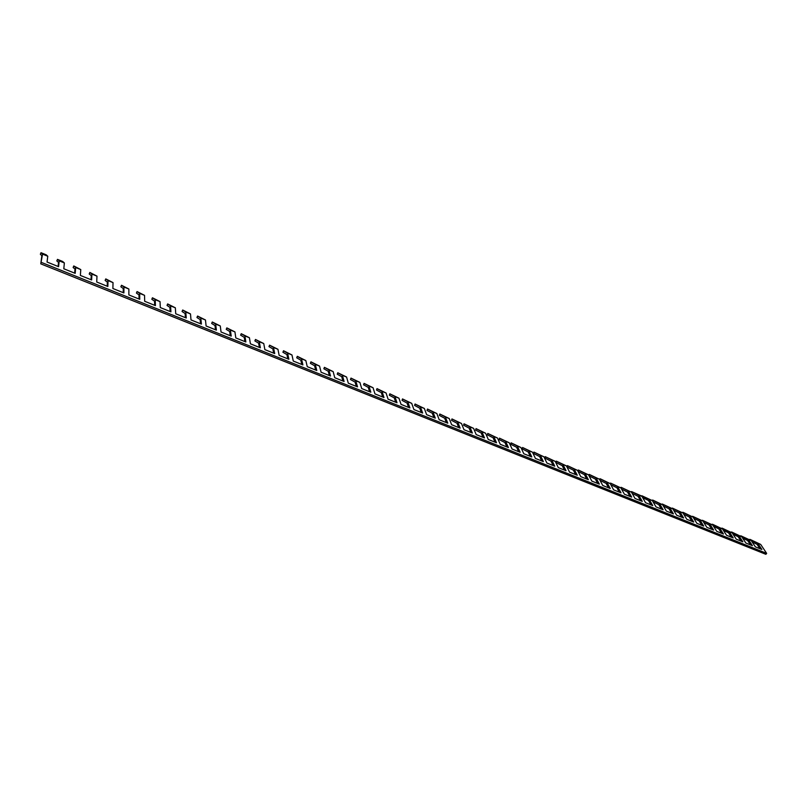 <?xml version="1.0" encoding="UTF-8"?>
<svg xmlns="http://www.w3.org/2000/svg" width="807" height="807" viewBox="0 0 807 807"><rect width="100%" height="100%" fill="white"/><g stroke="black" fill="none" stroke-linecap="round" stroke-linejoin="round"><path stroke-width="1.21" d="M41.863 255.678L40.36 254.276L41.006 252.702L42.549 254.124L40.774 263.859L41.863 255.678M41.006 252.702L46.17 254.8L47.774 256.233L42.549 254.124M749.985 540.004L749.794 539.358L750.449 539.601L760.678 544.422L757.753 543.242L761.899 549.476L755.392 546.864L751.267 540.619L748.311 539.429L752.417 545.673L745.86 543.03L741.774 536.786L738.788 535.576L742.854 541.82L736.226 539.157L732.201 532.913L729.185 531.692L733.21 537.946L726.522 535.253L722.537 529.009L719.501 527.778L723.465 534.022L716.717 531.309L712.783 525.064L709.716 523.824L713.64 530.078L706.831 527.334L702.947 521.09L699.851 519.839L703.724 526.083L696.855 523.329L693.011 517.075L689.894 515.814L693.717 522.058L686.787 519.274L682.994 513.02L679.847 511.749L683.62 518.003L676.619 515.189L672.887 508.935L669.709 507.653L673.421 513.908L666.36 511.063L662.678 504.809L659.47 503.507L663.142 509.772L656.01 506.897L652.379 500.643L649.141 499.341L652.752 505.596L645.56 502.7L641.989 496.446L638.72 495.125L642.271 501.379L635.008 498.454L631.498 492.199L628.199 490.868L631.689 497.122L624.366 494.177L620.906 487.922L617.577 486.571L621.017 492.825L613.613 489.849L610.213 483.605L606.854 482.243L610.233 488.497L602.758 485.491L599.419 479.237L596.03 477.865L599.349 484.119L591.803 481.083L588.525 474.839L585.105 473.447L588.364 479.701L580.747 476.634L577.53 470.39L574.07 468.988L577.267 475.242L569.581 472.145L566.423 465.901L562.933 464.489L566.06 470.733L558.303 467.616L555.216 461.372L551.695 459.94L554.752 466.184L546.914 463.036L543.898 456.792L540.337 455.35L543.333 461.594L535.414 458.406L532.469 452.172L528.867 450.72L531.793 456.954L523.804 453.736L520.929 447.502L517.297 446.039L520.152 452.273L512.072 449.025L509.267 442.791L505.606 441.308L508.39 447.542L500.229 444.264L497.495 438.04L493.793 436.537L496.507 442.761L488.265 439.452L485.612 433.228L481.87 431.715L484.503 437.939L476.18 434.59L473.598 428.376L469.825 426.853L472.377 433.066L463.975 429.687L461.473 423.473L457.66 421.93L460.141 428.144L451.648 424.724L449.227 418.52L445.373 416.967L447.764 423.171L439.19 419.721L436.849 413.517L432.956 411.943L435.276 418.137L426.61 414.657L424.351 408.463L420.417 406.879L422.646 413.063L413.89 409.542L411.721 403.359L407.747 401.755L409.895 407.938L401.049 404.378L398.961 398.204L394.946 396.58L397.004 402.754L388.066 399.162L386.079 392.989L382.014 391.355L383.981 397.518L374.952 393.887L373.046 387.723L368.95 386.069L370.827 392.222L361.697 388.56L359.892 382.407L355.746 380.733L357.531 386.876L348.301 383.174L346.586 377.03L342.4 375.336L344.085 381.479L334.764 377.726L333.15 371.593L328.923 369.888L330.507 376.012L321.085 372.229L319.562 366.106L315.295 364.381L316.778 370.494L307.255 366.66L305.833 360.558L301.515 358.812L302.897 364.915L293.274 361.042L291.963 354.949L287.595 353.184L288.876 359.276L279.141 355.362L277.941 349.28L273.523 347.494L274.693 353.577L264.857 349.613L263.758 343.55L259.299 341.744L260.358 347.807L250.412 343.812L249.424 337.75L244.914 335.924L245.863 341.976L235.805 337.931L234.938 331.899L230.378 330.053L231.206 336.085L221.037 332L220.291 325.967L215.671 324.111L216.387 330.124L206.108 325.998L205.472 319.986L200.812 318.099L201.407 324.101L191.007 319.925L190.492 313.933L185.781 312.027L186.256 318.008L175.734 313.782L175.351 307.81L170.58 305.883L170.933 311.845L160.29 307.568L160.028 301.616L155.206 299.669L155.428 305.611L144.675 301.293L144.544 295.352L139.661 293.385L139.752 299.316L128.868 294.938L128.878 289.017L123.945 287.03L123.895 292.931L112.879 288.513L113.03 282.611L108.037 280.594L107.856 286.485L96.709 282.006L96.991 276.135L91.948 274.087L91.625 279.958L80.357 275.429L80.781 269.578L75.666 267.51L75.202 273.351L63.803 268.771L64.368 262.941L59.204 260.853L58.588 266.673L47.048 262.033L47.774 256.233M58.084 266.471L58.528 262.406L56.833 260.923L57.479 259.37L59.204 260.853M74.658 273.139L74.99 269.044L73.124 267.5L73.76 265.957L75.666 267.51M91.03 279.726L91.262 275.621L89.214 274.007L89.849 272.463L91.948 274.087M107.22 286.233L107.351 282.107L105.132 280.433L105.767 278.899L108.037 280.594M123.219 292.669L123.259 288.533L120.868 286.788L121.494 285.264L123.945 287.03M139.036 299.024L138.975 294.878L136.423 293.072L137.049 291.559L139.661 293.385M154.672 305.308L154.53 301.152L151.817 299.286L152.432 297.783L155.206 299.669M170.136 311.532L169.894 307.356L167.029 305.429L167.644 303.936L170.58 305.883M185.418 317.676L185.096 313.489L182.069 311.512L182.685 310.019L185.781 312.027M200.54 323.758L200.126 319.552L196.948 317.514L197.564 316.041L200.812 318.099M215.489 329.76L214.985 325.554L211.666 323.466L212.281 321.993L215.671 324.111M230.267 335.712L229.692 331.485L226.222 329.337L226.838 327.884L230.378 330.053M244.884 341.583L244.228 337.356L240.627 335.157L241.232 333.705L244.914 335.924M259.35 347.403L258.613 343.157L254.871 340.907L255.476 339.465L259.299 341.744M273.644 353.153L272.837 348.896L268.963 346.607L269.568 345.164L273.523 347.494M287.796 358.843L286.909 354.576L282.904 352.235L283.509 350.803L287.595 353.184M301.788 364.471L300.829 360.194L296.704 357.804L297.299 356.381L301.515 358.812M315.638 370.04L314.609 365.763L310.352 363.321L310.947 361.899L315.295 364.381M329.337 375.548L328.227 371.26L323.859 368.769L324.454 367.367L328.923 369.888M342.884 380.995L341.714 376.698L337.225 374.176L337.81 372.773L342.4 375.336M356.301 386.382L355.06 382.084L350.45 379.512L351.035 378.12L355.746 380.733M369.566 391.718L368.264 387.41L363.543 384.798L364.128 383.416L368.95 386.069M382.7 397.004L381.328 392.686L376.496 390.033L377.081 388.661L382.014 391.355M395.692 402.229L394.26 397.912L389.327 395.208L389.902 393.846L394.946 396.58M408.554 407.404L407.061 403.076L402.017 400.343L402.592 398.981L407.747 401.755M421.284 412.518L419.731 408.191L414.586 405.417L415.161 404.065L420.417 406.879M433.884 417.582L432.27 413.245L427.024 410.44L427.599 409.088L432.956 411.943M446.352 422.596L444.687 418.258L439.341 415.413L439.906 414.072L445.373 416.967M458.699 427.559L456.974 423.221L451.527 420.336L452.102 419.004L457.66 421.93M470.925 432.481L469.139 428.134L463.601 425.208L464.166 423.887L469.825 426.853M483.02 437.344L481.184 432.996L475.555 430.04L476.12 428.719L481.87 431.715M495.004 442.155L493.107 437.808L487.388 434.822L487.953 433.51L493.793 436.537M506.857 446.927L504.92 442.569L499.109 439.553L499.664 438.251L505.606 441.308M518.598 451.648L516.611 447.29L510.71 444.243L511.275 442.942L517.297 446.039M530.229 456.328L528.192 451.96L522.21 448.884L522.765 447.592L528.867 450.72M541.739 460.958L539.651 456.591L533.588 453.484L534.143 452.192L540.337 455.35M553.148 465.538L551.01 461.17L544.866 458.033L545.411 456.752L551.695 459.94M564.436 470.078L562.257 465.71L556.033 462.542L556.578 461.271L562.933 464.489M575.623 474.577L573.394 470.209L567.089 467.011L567.644 465.74L574.07 468.988M586.699 479.025L584.419 474.657L578.074 471.449M597.664 483.443L595.354 479.065L589.1 475.918M608.528 487.811L606.178 483.433L600.015 480.347M619.292 492.139L616.901 487.761L610.828 484.725M629.954 496.426L627.513 492.048L621.541 489.062M640.526 500.673L638.044 496.295L632.143 493.37M650.987 504.879L648.465 500.501L642.665 497.626M661.357 509.046L658.794 504.678L653.075 501.843M671.626 513.181L669.033 508.803L663.394 506.019M681.804 517.277L679.171 512.899L673.613 510.165M691.892 521.332L689.218 516.954L683.751 514.261M701.878 525.347L699.175 520.969L693.788 518.326M711.784 529.331L709.05 524.953L703.734 522.361M721.599 533.276L718.825 528.908L713.59 526.346M731.324 537.18L728.519 532.812L723.365 530.3M740.957 541.063L738.123 536.695L733.049 534.224M750.51 544.896L747.645 540.539L742.642 538.108M759.982 548.71L757.077 544.342L752.154 541.951M760.678 544.422L766.65 553.36L765.873 554.318L40.774 263.859M766.65 553.36L41.439 262.426M64.368 262.941L62.583 261.438L57.479 259.37M80.781 269.578L73.76 265.957M96.991 276.135L89.849 272.463M113.03 282.611L105.767 278.899M128.878 289.017L121.494 285.264M144.544 295.352L137.049 291.559M160.028 301.616L152.432 297.783M175.351 307.81L167.644 303.936M190.492 313.933L182.685 310.019M205.472 319.986L197.564 316.041M220.291 325.967L212.281 321.993M234.938 331.899L226.838 327.884M249.424 337.75L241.232 333.705M263.758 343.55L255.476 339.465M277.941 349.28L269.568 345.164M291.963 354.949L283.529 350.752L282.904 352.235M305.833 360.558L297.309 356.321L296.704 357.804M319.562 366.106L310.947 361.839L310.352 363.321M324.414 367.346L323.859 368.769M333.15 371.593L324.454 367.367M337.77 372.753L337.225 374.176M346.586 377.03L337.81 372.773M350.984 378.09L350.45 379.512M359.892 382.407L351.035 378.12M364.068 383.386L363.543 384.798M373.046 387.723L364.128 383.416M377.01 388.621L376.496 390.033M386.079 392.989L377.081 388.661M389.821 393.796L389.327 395.208M398.961 398.204L389.902 393.846M402.501 398.93L402.017 400.343M411.721 403.359L402.592 398.981M415.06 404.004L414.586 405.417M424.351 408.463L415.161 404.065M427.488 409.028L427.024 410.44M436.849 413.517L427.599 409.088M439.785 414.011L439.341 415.413M449.227 418.52L439.906 414.072M451.97 418.934L451.527 420.336M461.473 423.473L452.102 419.004M464.025 423.806L463.601 425.208M473.598 428.376L464.166 423.887M476.12 428.719L475.555 430.04M485.612 433.228L475.989 428.598M487.791 433.42L487.388 434.822M497.495 438.04L487.953 433.51M499.503 438.151L499.109 439.553M509.267 442.791L499.664 438.251M511.093 442.841L510.71 444.243M520.929 447.502L511.275 442.942M522.573 447.492L522.21 448.884M532.469 452.172L522.765 447.592M533.941 452.081L533.588 453.484M543.898 456.792L534.143 452.192M545.209 456.641L544.866 458.033M555.216 461.372L545.411 456.752M556.366 461.15L556.033 462.542M566.423 465.901L556.578 461.271M577.53 470.39L567.644 465.74M578.054 471.409L578.589 470.178L585.105 473.447M588.525 474.839L578.367 470.017L577.903 471.106M588.969 475.666L589.443 474.566L596.03 477.865M599.419 479.237L589.211 474.395L588.797 475.353M599.772 479.893L600.196 478.914L606.854 482.243M610.213 483.605L600.822 479.065L599.954 478.743L599.601 479.57M610.475 484.079L610.849 483.222L617.577 486.571M621.077 488.235L621.138 487.317L620.876 487.912L610.849 483.222M621.4 487.489L628.199 490.868M631.498 492.199L621.138 487.317M631.578 492.351L631.851 491.715L638.72 495.125M649.141 499.341L631.851 491.715M652.379 500.643L642.211 495.912M652.248 500.582L652.47 500.058L659.47 503.507M662.678 504.809L652.974 500.169L651.935 500.431M662.416 504.678L662.638 504.173L669.709 507.653M672.887 508.935L662.638 504.173M672.503 508.743L672.715 508.249L679.847 511.749M682.994 513.02L672.715 508.249M682.49 512.778L682.702 512.294L689.894 515.814M693.011 517.075L683.136 512.364L682.157 512.616M692.396 516.773L692.608 516.298L699.851 519.839M702.947 521.09L692.608 516.298M702.211 520.727L702.413 520.263L709.716 523.824M712.783 525.064L702.413 520.263M711.935 524.651L719.501 527.778M722.537 529.009L712.49 524.247L711.572 524.469M721.579 528.535L729.185 531.692M732.201 532.913L722.104 528.131L721.206 528.363M731.132 532.398L738.788 535.576M741.774 536.786L731.636 531.995L730.749 532.206M740.604 536.211L748.311 539.429M751.267 540.619L740.786 535.787M750.177 539.58L757.753 543.242M567.412 465.619L566.897 466.819M610.576 483.08L610.294 483.746M631.568 491.564L631.326 492.119M641.918 495.75L641.676 496.295M662.325 504.012L662.103 504.526M672.402 508.077L672.181 508.592"/></g></svg>
